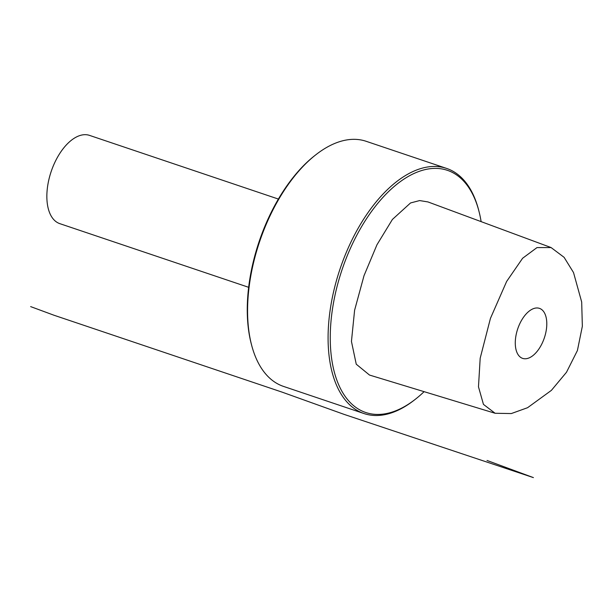 <?xml version="1.0" encoding="UTF-8"?>
<svg xmlns="http://www.w3.org/2000/svg" width="613" height="613" viewBox="0 0 613 613"><rect width="100%" height="100%" fill="white"/><g stroke="black" fill="none" stroke-linecap="round" stroke-linejoin="round"><path stroke-width="0.92" d="M495.105 413.269L511.311 413.56L527.571 407.706L551.394 390.366L566.489 372.267L577.415 350.513L582.35 326.246L581.683 302.01L573.515 272.547L564.098 257.322L551.087 247.56L536.996 247.583L522.605 258.265L506.637 281.451L490.446 318.369L480.186 358.207L478.477 386.826L483.45 404.381L495.105 413.269L369.501 375.049L356.245 364.199L351.448 341.433L354.605 310.224L364.015 275.681L376.957 244.779L392.412 219.439L410.541 202.957L419.629 200.574L427.958 201.93L551.087 247.56M539.67 308.439A26.382 14.053 -71.4 0 1 544.29 338.054A26.382 14.053 -71.4 0 1 522.605 358.375A26.382 14.053 -71.4 0 1 522.399 358.298A26.382 14.053 -71.4 0 1 517.778 328.691A26.382 14.053 -71.4 0 1 539.463 308.37A26.382 14.053 -71.4 0 1 539.67 308.439M481.128 221.63A127.788 68.074 108.6 0 0 478.891 211.01A127.788 68.074 108.6 0 0 416.235 172.506A127.788 68.074 108.6 0 0 342.698 267.804A127.788 68.074 108.6 0 0 341.648 390.795A127.788 68.074 108.6 0 0 415.453 399.186A127.788 68.074 108.6 0 0 424.104 391.661M478.891 211.01L478.531 209.615A129.335 68.901 108.6 0 0 446.639 168.429A129.335 68.901 108.6 0 0 340.675 267.099A129.335 68.901 108.6 0 0 364.007 413.553A129.335 68.901 108.6 0 0 414.319 400.074L415.453 399.186M364.007 413.553L283.52 386.412A129.335 68.901 -71.4 0 1 251.636 345.234A129.335 68.901 -71.4 0 1 260.188 239.959A129.335 68.901 -71.4 0 1 315.841 154.767A129.335 68.901 -71.4 0 1 366.153 141.297L446.639 168.429M251.636 345.234L251.269 343.832A127.788 68.074 -71.4 0 1 259.72 239.829A127.788 68.074 -71.4 0 1 314.707 155.656L315.841 154.767M248.648 287.305L59.783 223.638A46.565 24.804 -71.4 0 1 59.423 223.507A46.565 24.804 108.6 0 1 51.27 171.249A46.565 24.804 108.6 0 1 89.536 135.389L278.394 199.064M487.021 460.463L533.41 477.611L344.23 414.426L282.11 392.136L53.921 315.212L30.65 306.607"/></g></svg>
